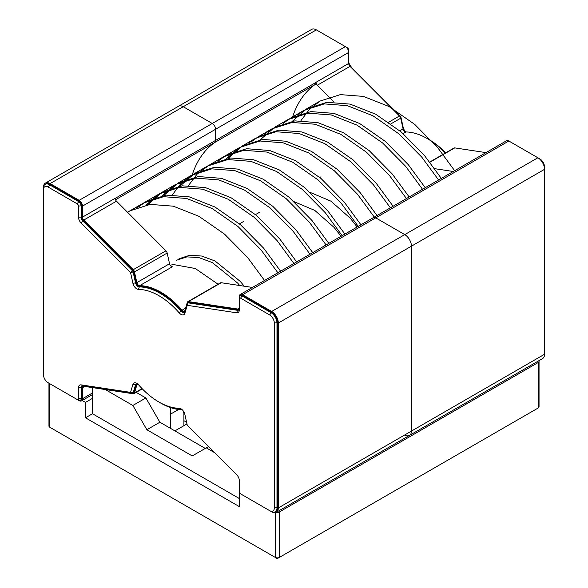 <?xml version="1.0" encoding="UTF-8"?>
<svg xmlns="http://www.w3.org/2000/svg" width="588" height="588" viewBox="0 0 588 588"><rect width="100%" height="100%" fill="white"/><g stroke="black" fill="none" stroke-linecap="round" stroke-linejoin="round"><path stroke-width="0.88" d="M170.454 407.572A207.005 119.518 60 0 1 170.557 414.136L178.627 409.483M357.151 226.997L350.139 218.111L330.875 201.14L310.155 192.394M341.077 236.273L334.072 227.394L314.808 210.416L294.081 201.669M239.713 285.518L237.64 283.063L212.275 262.542L198.928 257.603L186.918 256.875L176.341 260.308M244.255 286.209L240.367 281.49L215.002 260.962L201.655 256.03L189.645 255.302L179.046 258.749M218.075 284.232L195.289 268.503L173.57 264.578L170.145 265.181M441.316 178.407L424.44 155.475L401.369 132.094L375.725 114.241L350.081 104.105L327.009 102.319L306.745 108.751L292.464 121.179M425.242 187.682L408.366 164.758L385.294 141.37L359.65 123.517L334.006 113.388L310.934 111.602L290.685 118.019L283.078 123.451M409.167 196.965L392.292 174.033L369.227 150.653L343.576 132.8L317.932 122.664L294.867 120.878L274.581 127.317L260.315 139.738M393.1 206.241L376.224 183.316L353.153 159.929L327.509 142.076L301.864 131.947L278.793 130.161L258.558 136.57L250.929 142.009M377.026 215.517L360.15 192.592L337.078 169.204L311.434 151.359L285.79 141.223L262.718 139.437L242.432 145.883L228.173 158.297M360.951 224.8L344.076 201.875L321.011 178.487L295.367 160.634L269.716 150.506L246.651 148.713L226.417 155.122L218.787 160.568M344.884 234.075L328.008 211.151L304.937 187.763L279.293 169.917L253.649 159.782L230.577 157.996L210.291 164.434L202.72 169.844M328.81 243.359L311.934 220.434L288.862 197.046L263.218 179.193L237.574 169.057L214.502 167.271L194.268 173.688L179.957 186.131M312.735 252.634L295.86 229.71L272.795 206.322L247.151 188.476L221.5 178.34L198.435 176.554L178.164 182.986L163.883 195.407M296.668 261.917L279.792 238.985L256.721 215.605L231.077 197.752L205.433 187.616L182.361 185.83L162.097 192.261L147.816 204.69M280.594 271.193L263.718 248.268L240.646 224.881L215.002 207.035L189.358 196.899L166.294 195.113L146.037 201.53L138.43 206.961M454.656 170.696L437.781 147.772L414.716 124.384L389.065 106.538L363.421 96.403L340.356 94.617L320.07 101.055L309.501 109.28L300.983 120.569M438.589 179.979L421.706 157.055L398.642 133.667L372.998 115.814L347.354 105.678L324.282 103.892L303.996 110.338L297.646 114.711M422.515 189.255L405.639 166.331L382.567 142.943L356.923 125.097L331.279 114.961L308.208 113.175L287.98 119.584M406.44 198.538L389.565 175.606L366.5 152.226L340.849 134.373L315.205 124.237L292.14 122.451L271.847 128.897L265.504 133.27M390.373 207.814L373.498 184.889L350.426 161.502L324.782 143.656L299.138 133.52L276.066 131.734L255.831 138.143L249.43 142.553M374.299 217.097L357.423 194.165L334.351 170.785L308.707 152.931L283.063 142.796L259.992 141.01L239.713 147.448L226.512 158.562M358.224 226.373L341.349 203.448L318.284 180.06L292.633 162.207L266.989 152.079L243.924 150.293L223.675 156.709L217.288 161.112M342.157 235.656L325.282 212.724L302.21 189.343L276.566 171.49L250.922 161.355L227.85 159.569L207.586 166L197.009 174.224L188.483 185.521M326.083 244.931L309.207 222.007L286.135 198.619L260.491 180.766L234.847 170.638L211.776 168.852L191.504 175.283L180.935 183.507L172.409 194.804M310.008 254.207L293.133 231.282L270.068 207.895L244.424 190.049L218.773 179.913L195.708 178.127L175.459 184.544L162.229 195.679M293.941 263.49L277.066 240.566L253.994 217.178L228.35 199.325L202.706 189.196L179.634 187.403L159.348 193.849L146.155 204.962M277.867 272.766L260.991 249.841L237.919 226.454L212.275 208.608L186.631 198.472L163.56 196.686L143.34 203.088L136.93 207.505M183.904 425.697L183.904 412.004L183.302 412.35L184.625 413.562M264.526 280.476L247.644 257.544L224.579 234.164L198.935 216.31L173.284 206.175L150.219 204.389L129.941 210.827L127.559 212.297M170.557 428.395L170.557 414.136M239.287 298.954A1.889 1.088 60 0 1 240.617 298.182L241.955 295.867A3.778 2.176 60 0 0 240.066 295.683A3.778 2.176 60 0 0 239.287 297.41L239.287 309.979A5.66 3.271 60 0 1 236.67 312.801L187.212 305.326L184.845 313.294A5.66 3.271 60 0 1 179.23 312.897A65.114 37.595 60 0 0 138.533 289.406A5.66 3.271 60 0 1 132.925 283.313L130.558 272.611L81.1 222.984A5.66 3.271 60 0 1 78.483 217.134L78.483 206.109A1.889 1.088 60 0 0 77.146 203.801L48.12 187.043A6.608 3.815 60 0 0 43.446 189.74L43.446 374.652A6.608 3.815 60 0 0 48.12 382.744L77.146 399.502A1.889 1.088 60 0 0 78.483 398.73L78.483 387.705A5.66 3.271 60 0 1 81.1 384.875L130.558 392.358L132.925 384.39A5.66 3.271 60 0 1 136.761 383.28A5.66 3.271 60 0 1 138.533 384.78A65.114 37.595 60 0 0 158.885 402.001L160.215 402.773A66.995 38.683 60 0 0 181.155 409.226A3.778 2.176 60 0 1 181.736 409.321M43.446 189.74L43.446 188.197A8.489 4.902 60 0 1 45.21 184.309A8.489 4.902 60 0 1 49.458 184.728L78.483 201.486A3.778 2.176 60 0 1 81.151 206.109L81.151 217.134L81.813 216.751A3.778 2.176 -120 0 0 83.562 220.647L133.02 270.282A1.889 1.088 60 0 1 133.836 271.766L136.203 282.468A3.778 2.176 -120 0 0 139.944 286.525A66.995 38.683 60 0 1 181.824 310.707A3.778 2.176 -120 0 0 184.529 312.03M81.1 222.984L82.893 221.037A3.778 2.176 60 0 1 81.151 217.134L78.483 217.134M49.458 383.508L48.12 382.744L49.451 383.508A8.489 4.902 60 0 1 49.451 383.508A8.489 4.902 60 0 1 49.436 383.501M83.562 220.647L82.893 221.037L132.351 270.664A1.889 1.088 60 0 1 133.167 272.148L135.534 282.85L136.203 282.468M78.483 400.266L77.146 399.502L78.483 400.266A3.778 2.176 60 0 0 80.365 400.457L81.034 400.068A3.778 2.176 60 0 0 81.813 398.341L81.813 387.316A3.778 2.176 -120 0 1 82.291 385.831M137.496 383.788A3.778 2.176 60 0 0 136.21 383.868A3.778 2.176 60 0 0 135.534 384.787L133.167 392.762A1.889 1.088 60 0 1 132.837 393.218A1.889 1.088 60 0 1 132.351 393.298L82.893 385.816A3.778 2.176 60 0 0 81.93 385.978A3.778 2.176 60 0 0 81.151 387.705L81.151 398.73A3.778 2.176 60 0 1 80.365 400.457M138.533 289.406L139.275 286.907A3.778 2.176 60 0 1 135.534 282.85L132.925 283.313M139.944 286.525L139.275 286.907A66.995 38.683 60 0 1 181.155 311.089L181.824 310.707M184.845 313.294L184.897 311.346A3.778 2.176 60 0 1 184.22 312.272A3.778 2.176 60 0 1 181.155 311.089L179.23 312.897M184.897 311.346L187.263 303.379A1.889 1.088 60 0 1 187.601 302.916A1.889 1.088 60 0 1 188.087 302.842L237.537 310.317L238.206 309.935A3.778 2.176 -120 0 0 238.809 309.92M181.155 409.226L179.23 408.278A65.114 37.595 60 0 1 158.885 402.001M239.287 308.435A3.778 2.176 60 0 1 238.507 310.163A3.778 2.176 60 0 1 237.537 310.317L236.67 312.801M179.23 408.278A5.66 3.271 60 0 1 181.001 408.822A5.66 3.271 60 0 1 184.845 414.364L187.212 425.065L236.67 474.692A5.66 3.271 60 0 1 239.287 480.543L239.287 491.568A1.889 1.088 60 0 0 240.617 493.883L270.98 511.406A8.489 4.902 60 0 0 275.228 511.832L275.897 511.442A8.489 4.902 60 0 0 277.654 507.554L277.654 322.643A8.489 4.902 60 0 0 271.649 312.243L242.624 295.485A3.778 2.176 60 0 0 240.735 295.294L240.066 295.683M242.624 295.485L241.955 295.867L270.98 312.625A8.489 4.902 60 0 1 276.985 323.025L276.985 507.944A8.489 4.902 60 0 1 275.228 511.832M269.642 510.641A6.608 3.815 60 0 0 274.317 507.944L274.317 323.025A6.608 3.815 60 0 0 269.642 314.94L240.617 298.182M241.955 494.648L240.617 493.883L241.955 494.648A3.778 2.176 60 0 1 241.947 494.648M187.601 302.916L188.27 302.533A1.889 1.088 60 0 1 188.748 302.452L238.206 309.935M45.21 184.309L45.879 183.926A8.489 4.902 60 0 1 50.12 184.345L79.145 201.103A3.778 2.176 60 0 1 81.813 205.726L81.813 216.751M136.578 383.721A3.778 2.176 -120 0 0 136.203 384.405L133.836 392.372A1.889 1.088 60 0 1 133.498 392.835L132.837 393.218M43.446 188.197L43.446 187.425A9.437 5.446 60 0 1 45.401 183.111A9.437 5.446 60 0 1 50.12 183.574L79.145 200.332A4.719 2.727 60 0 1 82.482 206.109L82.482 217.134A2.83 1.632 -120 0 0 83.79 220.059L133.248 269.686A2.83 1.632 60 0 1 134.476 271.913L136.842 282.622A2.83 1.632 -120 0 0 139.65 285.665A67.943 39.227 60 0 1 182.118 310.185A2.83 1.632 -120 0 0 184.419 311.074A2.83 1.632 -120 0 0 184.926 310.376L187.293 302.408A2.83 1.632 60 0 1 187.8 301.717A2.83 1.632 60 0 1 188.52 301.6L237.978 309.075A2.83 1.632 -120 0 0 238.699 308.965A2.83 1.632 -120 0 0 239.287 307.664L239.287 296.639A4.719 2.727 60 0 1 240.264 294.478A4.719 2.727 60 0 1 242.624 294.713L271.649 311.471A9.437 5.446 60 0 1 278.322 323.025L278.322 507.944A9.437 5.446 60 0 1 276.367 512.258A9.437 5.446 60 0 1 271.649 511.795L242.624 495.037A4.719 2.727 60 0 1 242.609 495.03M137.945 384.17A2.83 1.632 -120 0 0 137.349 384.295A2.83 1.632 -120 0 0 136.842 384.993L134.476 392.96A2.83 1.632 60 0 1 133.968 393.651A2.83 1.632 60 0 1 133.248 393.769L83.79 386.287A2.83 1.632 -120 0 0 83.07 386.404A2.83 1.632 -120 0 0 82.482 387.705L82.482 398.73A4.719 2.727 60 0 1 81.504 400.891A4.719 2.727 60 0 1 79.145 400.656L50.12 383.898M182.177 409.704A2.83 1.632 -120 0 0 182.118 409.704A67.943 39.227 60 0 1 160.546 402.964M292.611 116.968A150.984 87.171 60 0 1 315.161 84.503A4.719 2.727 60 0 0 316.021 82.423L215.598 140.4A4.719 2.727 60 0 1 214.738 142.487A4.719 2.727 -120 0 0 215.598 140.4L215.598 129.257A4.719 2.727 -120 0 0 212.261 123.48A4.719 2.727 60 0 1 215.598 129.257L82.482 206.109M82.482 217.134L115.182 198.259A2.83 1.632 -120 0 0 116.49 201.184L165.948 250.811A2.83 1.632 -120 0 1 167.176 253.038L169.542 263.74A2.83 1.632 -120 0 0 172.343 266.79L139.65 285.665M187.8 301.717L220.493 282.843A2.83 1.632 -120 0 1 221.213 282.725L252.443 287.444M445.248 153.078A67.943 39.227 -120 0 0 405.882 131.955A2.83 1.632 60 0 1 403.074 128.912L400.707 118.21A2.83 1.632 -120 0 0 399.48 115.983L350.022 66.356A2.83 1.632 60 0 1 348.713 63.43L348.713 51.634A3.778 2.176 -120 0 0 346.045 47.011L316.351 29.87L183.236 106.722L212.261 123.48L183.236 106.722A9.437 5.446 -120 0 0 178.517 106.252A9.437 5.446 60 0 1 183.236 106.722L50.12 183.574M404.764 434.944A9.437 5.446 -120 0 0 409.483 435.407L542.599 358.555A9.437 5.446 -120 0 0 544.554 354.233L544.554 169.322L411.438 246.174L411.438 431.085A9.437 5.446 60 0 1 409.483 435.407A9.437 5.446 -120 0 0 411.438 431.085L411.438 246.174A9.437 5.446 -120 0 0 404.764 234.619A9.437 5.446 60 0 1 411.438 246.174L278.322 323.025M271.649 311.471L537.88 157.76A9.437 5.446 -120 0 1 544.554 169.322L544.554 167.007A6.608 3.815 -120 0 0 539.88 158.922L508.855 141.01L375.739 217.861L404.764 234.619L375.739 217.861A4.719 2.727 -120 0 0 373.38 217.626A4.719 2.727 60 0 1 375.739 217.861L242.624 294.713M192.188 174.959A150.984 87.171 60 0 1 214.738 142.487A150.984 87.171 -120 0 0 192.188 174.959M348.655 51.663L348.713 50.09A1.889 1.088 -120 0 0 347.383 47.782L345.987 47.04M348.713 62.659A3.778 2.176 -120 0 0 350.463 66.554L400.788 116.593L403.155 127.295A5.66 3.271 -120 0 0 405.823 131.955M348.713 61.115A5.66 3.271 -120 0 0 351.33 66.966M405.308 131.837A3.778 2.176 -120 0 1 403.103 128.375L400.737 117.673A1.889 1.088 -120 0 0 399.913 116.189L350.308 66.642M445.711 152.814A65.114 37.595 -120 0 0 429.115 139.657L427.785 138.886A66.995 38.683 -120 0 0 427.454 138.694M445.403 152.99A66.995 38.683 -120 0 0 427.785 138.886M544.517 168.565L544.554 168.55A8.489 4.902 -120 0 0 538.549 158.15A8.489 4.902 -120 0 0 538.542 158.15L538.512 158.165M539.88 158.922L538.549 158.15M316.351 29.87A9.437 5.446 -120 0 0 311.633 29.4L45.401 183.111M115.182 198.376L215.598 140.4L215.598 129.257L348.713 52.405A4.719 2.727 -120 0 0 345.376 46.628L79.145 200.332M485.982 152.615L454.752 147.889A2.83 1.632 -120 0 0 454.032 148.007L429.725 162.038M508.855 141.01A4.719 2.727 -120 0 0 506.496 140.775L240.264 294.478M334.058 102.018L317.329 85.231A2.83 1.632 60 0 1 316.021 82.305L348.713 63.43M434.686 168.675L453.289 171.49M208.578 446.505L192.247 455.935L146.875 429.74L132.859 405.47L145.868 397.958L159.885 422.228L146.875 429.74M205.256 448.423L159.885 422.228M276.228 512.339A2.83 1.632 0 0 0 279.322 511.986L538.211 362.517A2.83 1.632 0 0 0 539.042 361.363A2.83 1.632 0 0 0 538.821 360.731M48.958 383.229L48.958 426.08A2.83 1.632 0 0 0 49.789 427.233L275.316 557.446A2.83 1.632 0 0 0 279.322 557.446L538.211 407.976A2.83 1.632 0 0 0 539.042 406.822L539.042 361.363M183.904 420.685L186.587 422.235M186.962 423.933L174.893 430.894M239.617 498.697L92.492 413.754L85.488 417.796L239.617 506.782L239.617 492.781M82.195 400.487L85.488 402.39L85.488 417.796M85.488 402.39L92.492 398.341L92.492 413.754M105.267 389.535L132.859 405.47M145.868 397.958L136.196 392.372M92.492 398.341L92.492 387.602M206.256 447.843L214.863 452.811M257.97 547.428L277.315 558.6L296.668 547.428M277.315 557.924L277.315 558.6M536.212 409.13L516.859 420.302M71.141 439.567L51.788 428.395M50.12 184.345L48.12 187.043M77.146 203.801L79.145 201.103M78.483 206.109L81.813 205.726M133.836 271.766L130.558 272.611L133.02 270.282M81.813 398.341L78.483 398.73M81.813 387.316L78.483 387.705M82.893 385.816L81.1 384.875M132.351 393.298L130.558 392.358L133.167 392.762L133.836 392.372M188.748 302.452L188.087 302.842L187.212 305.326L187.263 303.379M136.203 384.405L135.534 384.787L132.925 384.39M269.642 314.94L271.649 312.243M274.317 323.025L277.654 322.643M274.317 507.944L277.654 507.554M315.161 84.503L115.527 199.766M136.842 384.993L138.07 384.287M239.162 308.391L237.978 309.075M185.573 308.185L182.118 310.185M169.542 263.74L136.842 282.622M116.49 201.184L83.79 220.059M84.694 386.426L82.482 387.705M221.213 282.725L188.52 301.6M167.176 253.038L134.476 271.913M165.948 250.811L133.248 269.686M544.554 354.233L278.322 507.944M92.492 392.953L82.482 398.73M142.039 388.595L134.476 392.96M399.752 116.284L400.788 116.593L400.582 117.762M402.971 128.449L403.155 127.295M403.074 128.912L399.825 130.793M403.081 133.572L405.882 131.955M317.329 85.231L350.022 66.356M429.887 162.244L454.752 147.889M390.91 123.87L400.707 118.21M388.631 122.245L399.48 115.983M538.211 362.517L538.211 407.976M275.316 512.64L275.316 557.446M279.322 511.986L279.322 557.446M49.789 383.707L49.789 427.233M320.967 176.812L319.813 177.473M320.085 101.048L306.738 108.751M304.018 110.323L290.67 118.034M287.936 119.607L274.596 127.309M271.869 128.882L258.522 136.592M255.795 138.165L242.454 145.868M239.728 147.441L226.38 155.151M223.653 156.724L210.313 164.427M207.579 166L194.238 173.703M191.512 175.275L178.164 182.986M175.437 184.558L162.097 192.261M159.37 193.834L146.022 201.544M143.288 203.117L129.948 210.82M81.504 400.891L92.492 394.548M142.289 388.852L133.968 393.651M409.483 435.407L276.367 512.258M260.028 211.989L255.523 214.591M243.336 221.625L239.456 223.874"/></g></svg>
